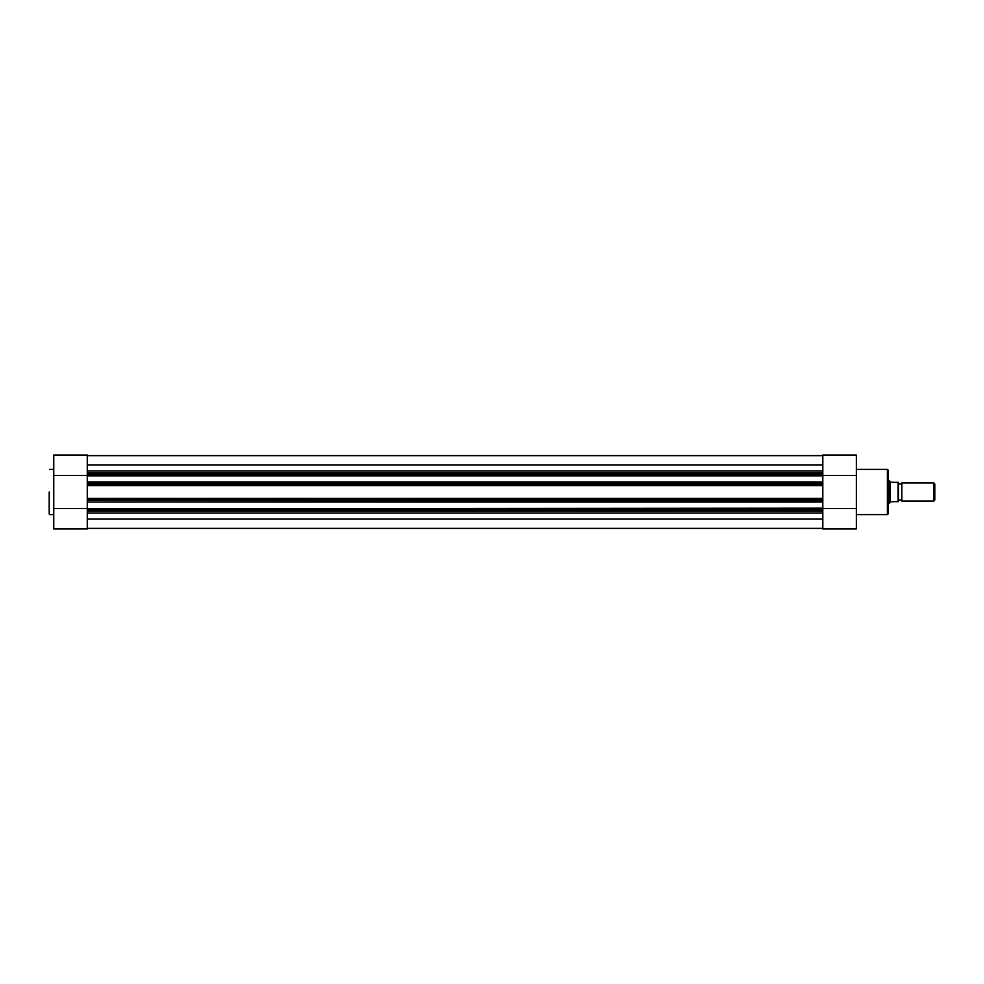 <?xml version="1.0" encoding="UTF-8"?>
<svg xmlns="http://www.w3.org/2000/svg" width="984" height="984" viewBox="0 0 984 984"><rect width="100%" height="100%" fill="white"/><g stroke="black" fill="none" stroke-linecap="round" stroke-linejoin="round"><path stroke-width="1.48" d="M87.281 528.949L53.751 528.949L87.281 528.949L87.281 509.909L822.821 509.909L822.821 528.949L856.363 528.949L856.363 455.051L822.821 455.051L822.821 501.975L87.281 501.975L822.821 501.409M49.2 492L49.2 514.054M53.751 528.949L53.751 455.051L87.281 455.051L53.751 455.051M822.821 474.091L87.281 474.091L87.281 455.051M87.281 475.42L53.751 475.42M87.281 508.58L53.751 508.58M888.195 470.168L888.195 513.832L887.396 514.62L887.396 469.38L888.195 470.168M822.821 475.42L856.363 475.42M822.821 508.58L856.363 508.58M822.821 500.241L87.281 500.241L87.281 485.579L822.821 485.579M87.281 455.641L822.821 455.641L87.281 455.641M87.281 528.359L822.821 528.359M87.281 519.109L822.821 519.109M822.821 511.04L87.281 511.04M822.821 508.74L87.281 508.74L822.821 508.174L822.821 509.909M87.281 508.74L87.281 509.909M822.821 508.174L822.821 501.975M87.281 508.174L87.281 501.975M87.281 500.241L87.281 501.409M87.281 499.109L822.821 499.109M822.821 484.891L87.281 484.891L87.281 485.579M822.821 482.591L87.281 482.591L87.281 483.759L822.821 483.759M822.821 475.826L87.281 475.826L87.281 482.025L822.821 482.025M87.281 474.091L87.281 475.26L822.821 475.26M87.281 472.96L822.821 472.96M87.281 464.891L822.821 464.891M87.281 484.891L87.281 483.759M898.417 501.09A1.845 1.845 0 0 1 901.836 501.09L901.836 482.91A1.845 1.845 0 0 1 898.417 482.91M901.836 482.91L933.693 482.91L934.8 484.017L934.8 499.983L933.693 501.09L933.693 482.91M901.836 501.09L933.693 501.09M888.195 480.635L889.327 480.635L889.327 503.365L888.195 503.365M898.417 482.332L898.417 501.668M889.327 480.635L890.459 482.283L898.084 482.332L898.084 501.668L890.459 501.717L889.327 503.365M890.323 482.074L890.323 501.926M87.281 512.984L822.821 512.984M87.281 498.421L822.821 498.421M87.281 471.016L822.821 471.016M53.751 469.38L49.766 469.38M53.751 514.62L49.766 514.62M856.363 469.38L887.396 469.38M856.363 514.62L887.396 514.62"/></g></svg>
